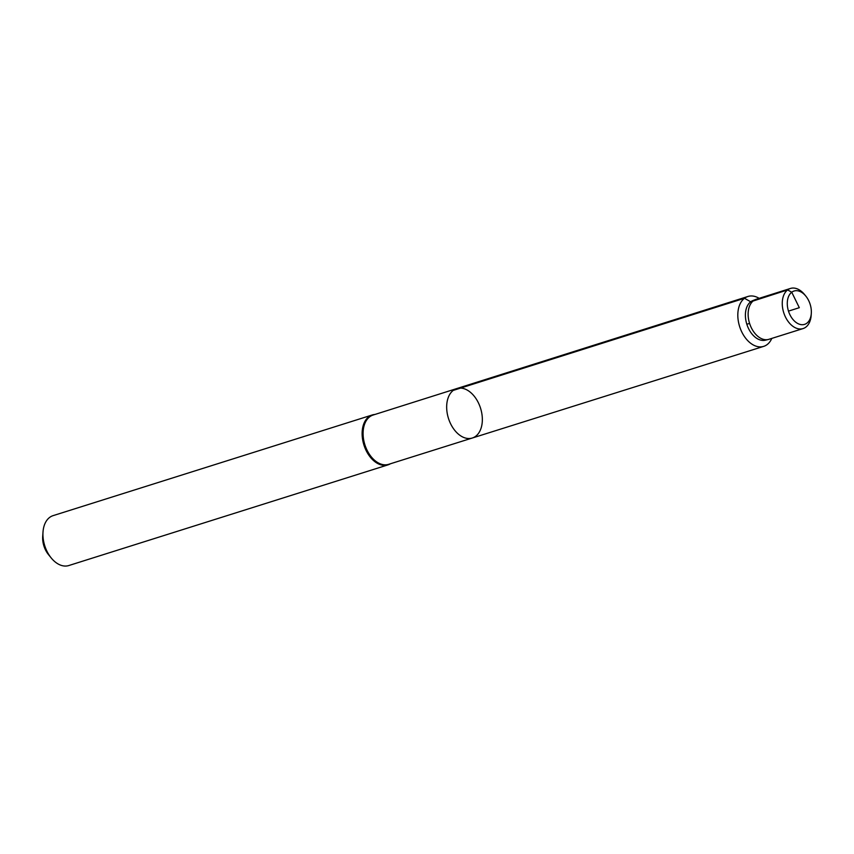 <?xml version="1.0" encoding="UTF-8"?>
<svg xmlns="http://www.w3.org/2000/svg" width="854" height="854" viewBox="0 0 854 854"><rect width="100%" height="100%" fill="white"/><g stroke="black" fill="none" stroke-linecap="round" stroke-linejoin="round"><path stroke-width="1.28" d="M472.294 438.017L388.645 464.33A25.844 16.781 -107.5 0 1 365.864 447.507A25.844 16.781 -107.5 0 1 369.675 416.827A25.844 16.781 -107.5 0 1 373.091 415.044L456.698 388.591A25.908 16.824 72.5 0 0 453.271 390.385A25.908 16.824 72.5 0 0 449.45 421.15A25.908 16.824 72.5 0 0 472.294 438.017A25.908 16.824 72.5 0 0 480.556 408.244A25.908 16.824 72.5 0 0 456.698 388.591A25.908 16.824 72.5 0 0 453.271 390.385A25.908 16.824 72.5 0 0 449.45 421.15A25.908 16.824 72.5 0 0 472.294 438.017L763.679 346.372A26.164 16.995 72.5 0 0 767.159 344.568A26.164 16.995 72.5 0 0 771.802 338.408M374.895 414.478A26.164 16.995 72.5 0 0 372.259 414.969A26.164 16.995 72.5 0 0 368.789 416.773A26.164 16.995 72.5 0 0 364.936 447.838A26.164 16.995 72.5 0 0 388.004 464.864A26.164 16.995 72.5 0 0 390.438 463.765M372.259 414.969L53.076 515.645A26.164 16.995 72.5 0 0 49.607 517.449A26.164 16.995 72.5 0 0 43.01 531.978L42.7 536.333A18.372 11.924 72.5 0 0 48.443 554.556L51.197 557.94A26.164 16.995 72.5 0 0 68.811 565.54L388.004 464.864M43.01 531.978A26.164 16.995 72.5 0 0 51.197 557.94M759.163 298.345A26.164 16.995 72.5 0 0 747.944 296.477A26.164 16.995 72.5 0 0 744.485 298.281A26.164 16.995 72.5 0 0 740.621 329.334A26.164 16.995 72.5 0 0 763.679 346.372M755.694 299.455L752.886 300.565A20.795 13.504 72.5 0 0 750.698 301.793A20.795 13.504 72.5 0 0 747.463 326.057A20.795 13.504 72.5 0 0 765.387 340.191L768.322 339.476A21.008 13.643 -107.5 0 1 750.218 325.214A21.008 13.643 -107.5 0 1 753.484 300.704A21.008 13.643 -107.5 0 1 755.694 299.455A21.008 13.643 -107.5 0 1 756.26 299.252L790.409 288.46A21.03 13.664 72.5 0 0 787.623 289.912A21.03 13.664 72.5 0 0 784.516 314.88A21.03 13.664 72.5 0 0 803.059 328.576A21.03 13.664 72.5 0 0 805.856 327.114A21.03 13.664 72.5 0 0 811.161 315.436L811.3 313.461A17.486 11.358 72.5 0 0 805.834 296.114A17.486 11.358 72.5 0 0 789.939 294.075A17.486 11.358 72.5 0 0 790.815 316.407A17.486 11.358 72.5 0 0 806.891 323.164A17.486 11.358 72.5 0 0 811.3 313.461M803.059 328.576L768.899 339.316A21.008 13.643 -107.5 0 1 768.322 339.476M805.834 296.114L804.575 294.566A21.03 13.664 72.5 0 0 790.409 288.46M746.834 324.253L749.577 323.388M788.488 311.112L799.312 307.696L791.743 292.239L787.623 289.912L750.698 301.793L744.485 298.281L453.271 390.385M456.698 388.591L747.944 296.477"/></g></svg>
